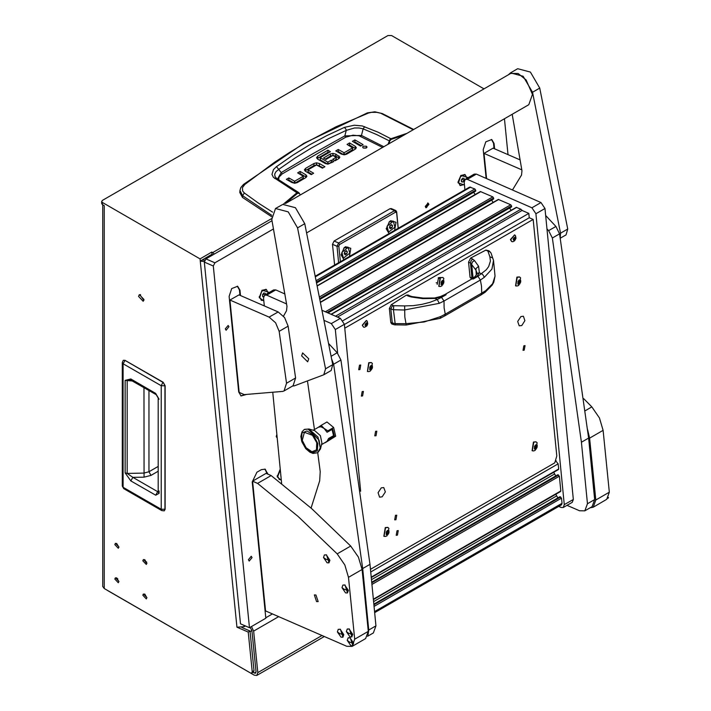<?xml version="1.0" encoding="UTF-8"?>
<svg xmlns="http://www.w3.org/2000/svg" width="711" height="711" viewBox="0 0 711 711"><rect width="100%" height="100%" fill="white"/><g stroke="black" fill="none" stroke-linecap="round" stroke-linejoin="round"><path stroke-width="1.07" d="M143.969 299.544L139.347 294.656L138.547 296.407L143.178 301.295L143.969 299.544M143.853 300.38L140.36 295.367L140.476 294.523M144.662 593.943L146.901 597.818M146.91 597.578L143.435 593.916L142.84 595.231L146.315 598.893L146.91 597.578M144.662 559.513L146.901 563.388M146.91 563.148L143.435 559.477L142.84 560.792L146.315 564.463L146.91 563.148M116.648 577.776L118.888 581.642M118.897 581.402L115.422 577.741L114.826 579.056L118.302 582.718L118.897 581.402M116.648 543.337L118.888 547.212M118.897 546.972L115.422 543.311L114.826 544.626L118.302 548.288L118.897 546.972M200.031 258.866L102.402 202.502L102.402 204.59L104.215 205.63L104.215 588.575L250.405 672.979L251.685 673.113L252.201 671.673L248.228 632.106L236.932 627.182L200.031 258.866L211.78 252.085L214.331 254.014M251.685 673.113L253.489 672.064L254.005 670.633L250.041 631.057L241.847 627.493M278.73 616.633L253.667 631.101L257.826 672.588L256.795 675.45L254.236 675.201L107.823 590.663M249.996 627.404L251.881 630.319L256.031 671.806L255.516 673.237L252.956 672.375M212.909 254.84L212.002 254.298L200.253 261.079L204.306 261.532M212.002 254.298L211.78 252.085M251.907 630.604L250.103 631.652M102.402 202.502L101.655 201.453L102.402 200.413L387.957 35.55L391.574 35.55L484.004 88.919M104.215 588.575L102.713 586.495L102.713 204.768M248.228 632.106L250.041 631.057M102.402 204.59L101.655 203.542L101.655 201.453M202.057 260.039L204.741 260.137M245.419 625.911L244.131 626.658L236.932 627.182M253.667 631.101L251.516 626.533M125.207 360.468L163.174 382.26L165.148 385.682L165.148 509.227L165.148 385.682L163.174 382.26L164.996 385.86L164.996 509.405L164.223 510.809L165.148 509.227L161.175 509.245L161.779 510.587L164.223 510.809M123.296 360.299L122.265 362.53L123.127 363.73L125.127 360.29L123.296 360.299L124.896 360.335L162.935 382.305L161.175 385.7L161.175 509.245L123.127 487.275L123.127 363.73L161.175 385.7L165.041 385.842M158.233 492.11L159.095 493.31L155.665 495.247L157.673 491.692L132.859 477.365L127.198 473.419L127.198 380.874L130.122 379.763L156.251 394.667L155.647 393.316L159.095 399.253L158.233 398.053L158.242 492.252M155.665 495.247L130.851 480.92L125.118 472.922L125.118 380.376L130.851 379.007L131.455 380.349M125.118 380.376L132.557 380.98M125.118 472.922L127.198 473.419L143.951 473.082L148.919 471.757L158.233 466.38M130.851 480.92L132.859 477.365L144.031 477.134L150.999 475.357L148.919 471.757L148.919 390.437M158.233 491.772L157.673 491.692L158.233 491.505M115.058 594.84L225.298 658.493M276.899 178.692L274.979 176.532L274.739 174.053L276.081 171.591L278.721 169.387L281.245 172.577L312.52 153.914L344.853 135.854L361.455 135.419L363.134 128.904L376.457 134.459L389.752 141.036L391.068 139.409L403.857 135.188M276.472 166.65L278.721 169.387L294.985 158.073L311.667 147.799L328.766 138.574L346.284 130.38L346.106 129.455L344.471 127.385L326.767 135.605L309.525 144.884L292.763 155.238L276.472 166.65L273.486 169.556L272.002 174.337L273.38 177.288L296.967 192.788L283.707 203.924M271.664 216.731L242.487 197.382L239.803 192.539L239.945 190.495L242.602 195.729L244.308 192.921L242.673 191.019L242.407 187.642L244.762 184.46L274.153 162.552L289.27 152.581L304.655 143.275L336.161 126.754L368.467 113.04L371.462 112.302L376.688 112.329L382.358 113.591L413.686 129.518M355.784 148.741L349.519 145.044L348.843 145.435M352.576 149.674L344.186 154.776M343.937 154.776L338.285 151.523L337.609 151.923M361.277 145.675L354.851 141.96L354.176 142.351M366.085 148.101L363.552 148.101M311.871 174.222L308.014 171.946L308.13 169.982L313.675 173.182L311.196 174.613L305.446 171.298L304.415 169.867L305.65 168.294L313.915 163.521L313.915 165.61L304.921 170.916M323.105 167.734L316.768 164.881M319.372 165.583L319.372 163.494L316.511 162.792L316.528 164.881L313.915 165.61M306.388 177.252L300.113 173.546L299.438 173.937M303.179 178.185L294.781 183.278L297.189 182.674L305.659 177.786L306.894 176.292M294.541 183.278L288.879 180.034L288.204 180.425M339.325 158.277L335.814 156.18L335.814 154.091L339.858 157.14L338.658 158.757L335.183 160.766L332.695 159.326L336.116 157.353L336.116 159.228M336.116 159.442L334.499 160.375M335.814 156.18L333.183 155.451M332.881 155.451L330.473 156.056L325.265 159.068M332.019 162.588L331.335 162.197L328.047 164.099L328.047 162.01L331.335 160.108L331.335 162.197M327.629 164.072L320.332 159.859L320.332 157.771L327.629 161.984L328.047 164.099M320.279 157.735L320.332 159.859M328.615 152.723L327.94 152.332L317.106 158.669M242.487 197.382L242.602 195.729L271.753 215.326M388.997 143.764L389.752 141.036M299.109 192.974L300.238 195.01M338.285 151.523L338.285 149.443L335.796 150.874L341.333 154.074L344.195 154.776L346.595 154.171L355.065 149.274L356.291 147.79M338.285 149.443L343.822 152.634L343.822 154.722M344.231 154.749L344.231 152.661L352.576 147.844L352.576 149.932M352.576 147.844L347.03 144.386L349.519 142.955L349.519 145.044M349.519 142.955L355.269 146.27L356.291 147.621M354.851 139.871L363.081 144.626L360.601 146.066L352.372 141.311L354.851 139.871L354.851 141.96M363.259 147.959L366.378 147.959L367.018 147.061L366.378 146.164L363.259 146.164L362.61 147.061L363.259 147.959M319.372 163.494L324.909 166.694L322.43 168.134L316.475 164.908L308.13 169.725L308.147 172.071M316.511 162.792L313.915 163.521M288.879 180.034L288.879 177.946L286.4 179.376L291.937 182.576L294.798 183.278M288.879 177.946L294.416 181.136L294.416 183.225M294.834 183.251L294.834 181.163L303.179 176.346L303.179 178.434M303.295 178.301L303.295 176.212L297.633 172.897L300.113 171.458L300.113 173.546M300.113 171.458L305.863 174.782L306.894 176.124M336.116 157.353L332.855 155.469L325.949 159.46L323.461 158.02L330.473 153.967L330.473 156.056M335.814 154.091L332.944 153.363L330.473 153.967M331.335 160.108L333.823 161.548L327.904 164.152L325.291 163.503L317.764 159.157L316.591 157.638L317.71 156.153L327.94 150.243L327.94 152.332M327.94 150.243L330.419 151.683L320.279 157.54L320.19 159.717M244.762 184.46L243.482 184.442L303.784 143.329L367.409 112.898L368.467 113.04M272.544 212.118L258.644 203.266L244.308 192.921M407.021 133.357L390.143 138.974L387.93 144.386M298.62 192.485L296.967 192.788L297.491 193.436L298.993 193.436M381.567 113.671L413.304 129.731M391.068 139.409L390.695 138.663L378.145 132.282L362.272 125.963L354.256 125.26L344.471 127.385M278.659 179.83L279.059 176.995L282.169 173.937L345.715 137.25L344.853 135.854L346.284 130.38L354.513 127.98L359.046 127.98L363.134 128.904L364.619 126.665M282.169 173.937L281.245 172.577L277.468 179.012M228.96 326.749L228.16 325.416L225.263 328.882L226.062 330.215L228.96 326.749M252.094 557.593L251.285 556.26L248.388 559.735L249.188 561.059L252.094 557.593M428.866 204.359L428.084 203.053L425.258 206.439L426.04 207.745L428.866 204.359M280.232 469.189L277.219 476.805L281.316 480.298M467.5 177.972L467.465 177.421L460.906 175.395L458.035 181.998L458.071 182.843L464.443 185.038M268.696 292.754L268.66 292.203L262.11 290.177L259.266 297.625L263.843 300.966M277.192 438.012L276.25 436.661L276.846 434.412M273.495 228.942L214.864 262.794L213.273 266.038L204.306 262.128L240.54 623.787L249.508 627.689L265.861 618.25L252.209 481.942L256.964 472.211L261.488 469.607L265.212 469.171L267.665 474.024M204.306 262.128L205.888 258.884L214.864 262.794M272.002 220.721L205.888 258.884M358.095 203.222L361.561 201.222M508.01 154.643L504.41 118.746M213.273 266.038L249.508 627.689M240.505 295.509L239.971 290.159L237.607 286.257L231.697 288.586L229.129 296.416L238.709 392.054L241.065 395.956L245.997 394.641M494.616 148.803L494.083 143.453L491.719 139.552L485.809 141.871L483.231 149.71L486.111 178.408M265.807 617.735L272.455 613.895M494.074 148.572L493.541 143.213L491.443 139.445M239.971 295.278L239.429 289.919L237.341 286.151M240.807 395.823L245.206 394.623M267.123 473.793L264.936 469.064M394.623 230.373L396.009 222.267L390.721 220.668L389.335 221.725L386.242 228.835L389.086 233.572M349.439 256.458L350.825 248.352L345.537 246.753L344.16 247.81L341.058 254.92L343.902 259.657M338.632 262.706L336.978 246.246L332.499 244.3L334.579 265.043M398.178 228.32L396.614 212.731L395.6 212.154L339.574 244.495L338.783 246.122L336.978 246.246L338.569 243.011L394.596 210.66L395.84 210.518L396.622 211.816L398.276 228.267M395.6 212.154L394.596 210.66L390.108 208.705L334.081 241.056L338.569 243.011L339.574 244.495M338.783 246.122L340.347 261.71M332.499 244.3L334.081 241.056M390.108 208.705L391.352 208.563L395.84 210.518M347.919 247.215L343.893 248.077M349.688 253.205L348.168 247.304L341.902 252.298L343.422 258.2L349.688 253.205M341.076 254.547L343.182 258.084M346.417 250.654L344.853 251.552L344.231 253.658L345.182 254.858L346.746 253.951L347.359 251.854L346.417 250.654M345.635 251.099L347.359 251.854M344.355 253.24L345.173 251.365M344.684 253.054L346.746 253.951M393.103 221.121L389.077 221.992M394.872 227.12L393.352 221.219L387.086 226.214L388.606 232.115L394.872 227.12M386.26 228.453L388.366 231.99M391.592 224.569L390.028 225.467L389.415 227.573L390.366 228.764L391.93 227.867L392.543 225.76L391.592 224.569M390.819 225.014L392.543 225.76M389.539 227.156L390.357 225.28M389.868 226.969L391.93 227.867M464.887 174.595L460.755 175.546M458.044 181.785L460.15 185.464M467.003 178.265L465.136 174.684L460.559 176.488L458.568 182.558L460.39 185.58L464.381 184.416M462.577 178.23L461.315 179.963L461.51 181.865L462.959 182.034L464.221 180.301L464.025 178.399L462.577 178.23M461.368 180.487L462.106 178.879M462.159 179.403L464.221 180.301M461.457 181.385L462.959 182.034M277.183 475.748L279.299 479.418M280.294 469.82L277.708 476.521L279.539 479.543L281.254 479.667M280.667 473.642L280.881 475.855M427.675 202.964L428.289 204.146L425.702 207.505M427.8 202.973L426.742 207.363L425.791 207.585M266.083 289.368L261.95 290.328M259.239 296.567L261.346 300.238M268.198 293.039L266.332 289.466L261.755 291.261L259.764 297.34L261.586 300.362L263.781 300.353M265.372 294.665L265.221 293.181L263.772 293.012L262.51 294.745L262.706 296.647L263.585 296.745M262.563 295.269L263.301 293.661M263.354 294.185L264.981 294.896M262.652 296.167L263.612 296.585M558.686 506.392L561.139 507.467L563.263 507.503L564.294 504.65L535.943 213.718L531.926 207.745L467.323 179.341L465.19 179.305L464.159 182.149L464.905 189.801M531.926 207.745L540.964 202.528L476.361 174.124L467.323 179.341M564.294 504.65L573.333 499.433L544.982 208.492L535.943 213.718M465.19 179.305L474.228 174.088L476.361 174.124M540.964 202.528L544.982 208.492M573.333 499.433L572.302 502.286L563.263 507.503M264.581 295.127L273.619 289.91L275.744 289.946L266.705 295.163L264.581 295.127L263.55 297.971L264.314 305.881M337.636 353.207L335.334 329.54L331.317 323.567L340.347 318.35L322.518 310.511M284.915 293.981L275.744 289.946M340.347 318.35L344.364 324.314L335.334 329.54M360.628 491.194L344.364 324.314M331.317 323.567L324.474 320.554M286.604 303.908L266.705 295.163M272.828 393.192L281.636 483.578M320.261 299.02L493.621 199.027L493.621 198.049L492.821 196.858L480.369 191.561L317.586 285.546M493.141 202.439L491.63 200.182M327.887 312.867L511.565 206.919L511.565 205.941L510.765 204.741L498.313 199.453L320.839 301.917M511.093 210.323L509.574 208.074M522.327 210.545L520.905 209.203L516.257 207.345L331.059 314.262M316.999 282.658L475.668 191.143L475.677 190.157L474.868 188.966L469.589 187.091L315.648 275.966M475.197 194.547L473.677 192.29M558.037 469.536L558.668 468.976L558.171 463.812L555.451 460.515M555.753 475.926L553.656 472.326M560.179 491.497L560.81 490.928L559.379 476.219L557.708 474.886M557.886 497.878L555.789 494.278M374.679 612.624L561.503 504.766L562.019 503.335L561.521 498.18L559.85 496.847M441.513 284.098L442.686 281.743M443.513 283.378L443.851 280.641L442.304 280.525L441.193 282.054L441.184 284.684L442.464 284.835L443.513 283.378M442.731 284.835L442.304 280.49L442.731 284.835M440.278 286.515L438.927 286.391L440.473 277.77L442.837 277.503L443.842 278.41L441.878 285.911L440.278 286.515M442.66 277.432L440.136 277.628L438.758 286.311M442.642 281.725L443.966 282.311L442.642 281.725L442.535 280.801M545.666 215.504L555.878 226.454L559.584 233.803L588.646 438.074L581.411 442.251L552.349 237.972L559.584 233.803M546.963 228.818L548.652 230.631L552.349 237.972M567.067 505.308L579.527 510.782L584.842 510.871L587.428 503.743L581.411 442.251M587.428 503.743L594.654 499.566L588.646 438.074M594.654 499.566L592.076 506.694L584.842 510.871M311.027 508.072L319.657 480.796L320.217 471.535L317.693 452.729M314.484 429.488L307.632 381.869M328.909 343.831L337.192 352.709L340.898 360.059L369.96 564.33L362.726 568.507L333.663 364.228L340.898 360.059M331.797 359.322L333.663 364.228M368.067 634.985L368.742 629.999L362.726 568.507M368.742 629.999L375.968 625.822L369.96 564.33M375.968 625.822L373.391 632.95L367.631 636.274M590.272 507.743L593.214 507.174L595.791 500.011L589.588 438.109L587.65 429.835M595.791 500.011L609.345 492.181L603.141 430.288L589.588 438.109M609.345 492.181L606.767 499.344L593.214 507.174M583.767 398.684L591.836 406.888L599.497 417.952L603.141 430.288M316.617 601.595L314.369 594.974L315.96 595L318.199 601.613L316.617 601.595M252.574 481.187L265.567 610.9L346.826 646.29L352.114 646.361L354.691 639.207L348.497 577.305L344.844 564.969L337.183 553.905L297.998 516.364L257.595 483.373L271.149 475.543L266.127 473.357L252.574 481.187L257.595 483.373M337.183 553.905L350.736 546.075L311.551 508.534L271.149 475.543M350.736 546.075L358.406 557.14L362.05 569.475L348.497 577.305M354.691 639.207L368.254 631.377L362.05 569.475M368.254 631.377L365.667 638.54L352.114 646.361M486.573 178.612L484.04 153.354L493.078 148.137L520.141 159.922M484.04 153.354L521.812 169.805M269.14 317.133L229.937 300.06L239.18 392.401L244.211 394.587L282.747 391.432L284.036 390.943L286.542 383.229L295.58 378.012L288.159 326.136L279.121 331.353L275.584 322.794L269.14 317.133L278.179 311.916L284.613 317.577L288.159 326.136M295.58 378.012L293.074 385.726L284.036 390.943M229.937 300.06L238.967 294.843L278.179 311.916M286.542 383.229L279.121 331.353M285.493 203.524L510.791 73.446L518.123 73.5L526.14 79.943L532.432 94.403L528.815 104.659L306.725 232.879M323.976 374.661L331.104 370.555L332.784 364.672L304.788 223.734L295.421 207.71L282.756 204.368L275.521 208.545L271.806 219.415L287.013 306.343L286.551 310.725L283.52 316.155M292.648 385.975L294.203 385.931L323.763 374.786L325.558 368.849L297.554 227.911L288.195 211.887L275.521 208.545M308.752 358.797L302.619 352.923L301.597 355.9L307.73 361.775L308.752 358.797M566.054 234.906L560.304 238.221L566.054 234.906L567.733 229.031L539.738 88.084L530.37 72.069L517.706 68.718L510.471 72.895L508.374 74.842M560.188 237.51L560.508 233.199L532.503 92.261L523.145 76.237L510.471 72.895M512.204 114.249L521.963 170.693L521.501 175.075L512.498 190.015M353.634 643.153L350.052 637.865L348.15 637.847L347.261 640.38L350.834 645.668L352.692 645.712L353.634 643.153L349.696 642.202L347.261 640.38M352.789 645.65L350.256 637.74L348.257 637.794M608.554 497.442L607.994 498.287M307.028 430.928L302.015 432.928L301.464 440.171L305.703 448.419L312.245 452.836L317.266 450.836L317.817 443.593L313.578 435.345L307.028 430.928M317.799 452.658L320.465 448.925L317.968 437.069L308.947 428.982L304.379 429.426M320.465 448.925L321.932 443.015L320.385 435.674L314.804 430.67L308.947 428.982M321.541 444.606L327.087 441.389L328.571 438.491L333.548 435.621L332.064 429.4M326.882 431.897L327.851 431.835L327.087 432.27L323.994 428.413L320.954 426.822L318.395 427.24M329.895 439.514L335.699 436.163L325.327 442.669L329.895 439.514L329.504 438.749L334.312 435.967L332.668 429.053L327.86 431.826L327.833 430.857L323.994 428.413L321.203 425.365L318.732 427.018M302.291 440.349L304.397 432.332L312.52 435.283L316.795 442.686L316.493 449.921L311.987 451.716L306.103 447.752L302.291 440.349M329.504 438.749L328.526 438.811M327.833 430.857L333.637 427.507L327.007 422.014L321.203 425.365M333.637 427.507L335.699 436.163M333.308 435.763L334.312 435.967M329.886 560.277L326.313 554.98L324.412 554.971L323.514 557.495L327.096 562.792L328.944 562.836L329.886 560.277L325.949 559.317L323.514 557.495M329.051 562.774L326.518 554.856L324.509 554.909M348.346 590.388L344.764 585.1L342.862 585.082L341.973 587.615L345.546 592.912L347.403 592.947L348.346 590.388L344.408 589.437L341.973 587.615M347.51 592.885L344.977 584.975L342.969 585.029M343.777 634.656L340.196 629.359L338.294 629.351L337.405 631.883L340.978 637.172L342.835 637.216L343.777 634.656L339.831 633.705L337.405 631.883M342.933 637.154L340.4 629.244L338.4 629.297M352.754 634.363L349.172 629.066L347.27 629.057L346.381 631.581L349.954 636.878L351.812 636.923L352.754 634.363L348.817 633.403L346.381 631.581M351.909 636.86L349.377 628.942L347.377 628.995M491.15 253.338L493.487 260.404L491.932 269.087L484.413 277.308L480.36 280.027L477.943 276.348L473.357 278.996L471.935 278.925L444.731 294.63L446.153 294.701L441.567 297.349L443.984 301.029L439.336 303.339L404.346 309.978L393.45 309.747L389.352 308.467L390.757 322.501L394.836 323.558L405.723 323.692L424.085 321.967L440.669 316.617L445.299 314.155L444.651 315.942L440.082 318.306L406.23 325.034L394.596 324.847L391.761 323.914L390.757 322.501M439.336 303.339L437.247 299.553L429.888 302.344L421.765 304.415L413.278 305.641L404.648 305.943L404.852 316.999L406.23 325.034M444.651 315.942L481.036 294.941L481.676 293.154L485.746 290.586L492.634 283.707L495.06 276.099L493.496 260.439M493.487 260.395L492.661 257.88L489.87 256.742L490.43 261.097L488.617 266.581L486.244 269.807L477.943 276.348M404.648 305.943L393.725 305.73L393.45 309.747L395.325 324.9M441.567 297.349L437.247 299.553L434.954 298.433L422.681 298.602L411.376 297.029L408.345 296.158L409.98 295.954L407.998 294.994L406.345 295.181L391.219 304.735L393.725 305.73M489.87 256.742L487.95 251.179L485.897 250.076L470.611 258.075L468.576 262.163L470.087 277.263L471.624 279.103M468.576 262.163L470.478 263.088L471.038 260.768L472.619 259.053L474.539 260.564L478.61 266.314L479.427 272.757L482.662 274.402L484.413 277.308M392.881 305.552L391.477 307.143L390.917 309.241L392.303 323.096L393.379 324.545M422.681 298.602L423.338 298.131L412.042 296.54L411.376 297.029M391.219 304.735L389.352 308.467M472.193 278.774L471.971 277.992L470.087 277.263M472.788 278.401L471.971 277.992L470.478 263.088L475.766 269.807L476.885 272.704M487.568 250.885L488.999 250.779L485.897 250.076M488.999 250.779L491.07 253.018L490.066 251.765L488.004 251.303M474.539 260.564L472.415 261.879L471.669 264.065L473.091 278.205M515.137 237.616L515.031 237.119L513.618 238.203L513.226 239.536L513.946 240.487L515.333 239.305L515.635 237.883L515.137 237.616M513.662 239.34L514.373 237.723M515.822 238.034L513.164 239.571L515.822 238.034M512.809 241.696L511.796 241.607L510.676 239.749L514.711 234.923L515.457 235.608L516.008 238.256L514.711 240.727L512.809 241.696M514.586 234.879L510.436 239.643L511.68 241.544M513.262 239.305L514.8 239.847M365.641 325.558L365.747 326.056L367.16 324.971L367.551 323.638L366.832 322.678L365.445 323.869L365.143 325.291L365.641 325.558M365.463 324.9L366.174 323.283M364.965 325.131L367.623 323.603L364.965 325.131M362.477 325.318L366.512 320.492L367.258 321.168L367.809 323.825L366.867 325.914L364.61 327.256L363.597 327.167L362.477 325.318M366.387 320.439L362.237 325.211L363.481 327.104M365.063 324.865L366.6 325.407M534.832 448.49L535.996 446.135M536.832 447.77L537.152 445.033L535.614 444.908L534.494 446.446L534.494 449.076L535.783 449.228L536.832 447.77M536.041 449.228L535.605 444.873L536.041 449.228M533.614 450.907L532.255 450.792L533.774 442.162L536.13 441.887L537.143 442.811L535.187 450.312L533.614 450.907M535.961 441.824L533.437 442.02L532.086 450.712M535.952 446.117L537.276 446.695L535.952 446.117L535.845 445.193M518.319 283.609L519.474 281.254M520.31 282.88L520.63 280.143L519.092 280.018L517.972 281.556L517.981 284.187L519.261 284.338L520.31 282.88M519.528 284.338L519.083 279.992L519.528 284.338M517.093 286.026L515.733 285.902L517.253 277.272L519.617 277.006L520.621 277.921L518.666 285.422L517.093 286.026M519.439 276.935L516.915 277.13L515.564 285.822M519.43 281.227L520.763 281.814L519.43 281.227L519.323 280.303M370.12 369.169L371.275 366.814M372.111 368.449L372.431 365.703L370.893 365.587L369.773 367.116L369.782 369.747L371.062 369.898L372.111 368.449M371.329 369.907L370.884 365.552L371.329 369.907M368.893 371.586L367.534 371.471L369.053 362.841L371.418 362.566L372.422 363.481L370.467 370.982L368.893 371.586M371.24 362.494L368.716 362.69L367.365 371.382M371.231 366.796L372.564 367.374L371.231 366.796L371.124 365.863M386.633 534.059L387.797 531.704M388.633 533.339L388.953 530.593L387.415 530.468L386.295 532.006L386.295 534.636L387.584 534.788L388.633 533.339M387.842 534.796L387.406 530.442L387.842 534.796M385.415 536.476L384.056 536.361L385.575 527.731L387.93 527.455L388.944 528.371L386.988 535.872L385.415 536.476M387.762 527.384L385.238 527.58L383.887 536.272M387.753 531.686L389.077 532.263L387.753 531.686L387.646 530.753M397.022 530.717L396.223 535.259L397.458 535.116L398.258 530.575L397.022 530.717M521.767 325.549L519.226 325.851L517.688 321.47L520.861 316.537L523.403 316.244L524.94 320.617L521.767 325.549M382.154 496.856L379.612 497.149L378.074 492.767L381.256 487.844L383.798 487.542L385.335 491.923L382.154 496.856M395.476 515.324L394.676 519.865L395.92 519.723L396.72 515.182L395.476 515.324M359.499 365.161L358.7 369.702L359.935 369.56L360.744 365.019L359.499 365.161M362.139 391.548L361.339 396.089L362.583 395.938L363.383 391.397L362.139 391.548M440.482 277.441L438.58 277.645L437.203 284.364M523.794 345.777L522.994 350.319L524.229 350.176L525.029 345.635L523.794 345.777M375.595 431.337L374.795 435.879L376.03 435.736L376.83 431.195L375.595 431.337M370.449 569.315L554.749 462.905L556.811 455.902L533.126 219.45L529.268 217.77L528.824 213.38L522.096 210.447L337.432 317.062M344.746 328.215L533.126 219.45M342.969 320.679L528.824 213.38M344.391 324.509L529.268 217.77M252.201 671.673L254.005 670.633M257.826 672.588L322.056 635.501M256.049 672.064L254.236 673.113M146.688 561.966L145.773 562.499M117.777 578.656L116.853 579.189M212.678 252.601L271.718 218.517M244.131 626.658L243.997 625.289M122.265 486.075L123.741 488.626L122.265 486.075L122.265 362.53M159.095 490.91L159.095 493.31M130.851 379.007L155.647 393.316M150.999 475.357L158.233 471.18M143.951 387.566L144.031 477.134M285.449 203.524L297.491 193.436M355.269 146.27L355.269 148.359M366.378 146.164L366.378 147.959M305.65 170.382L305.65 168.294M305.863 174.782L305.863 176.861M332.944 155.433L332.944 153.363M338.88 155.869L338.88 157.958M317.71 158.242L317.71 156.153M345.715 137.25L353.003 135.206L359.028 135.792L382.589 147.47M383.833 146.75L361.455 135.419L360.761 136.432M298.584 192.459L276.632 178.434L274.784 178.532M493.541 143.213L494.083 143.453M239.429 289.919L239.971 290.159M267.034 472.833L267.567 473.073M396.614 212.731L396.622 211.816M319.817 296.736L492.821 196.858M480.796 191.57L317.63 285.769M325.389 311.774L510.765 204.741M498.74 199.462L320.883 302.148M335.53 316.226L520.905 209.203M516.684 207.345L331.308 314.378M315.764 276.535L470.655 187.109M316.546 280.374L474.868 188.966M475.748 190.93L316.99 282.587M320.11 298.229L493.621 198.049M493.692 198.813L320.252 298.958M327.016 312.485L511.565 205.941M511.644 206.705L327.815 312.84M316.839 281.858L475.677 190.157M374.573 611.558L562.019 503.335M374.075 606.403L561.521 498.18M373.915 604.83L560.712 496.98M373.862 604.226L560.09 496.705M373.604 601.622L556.606 495.967M373.364 599.151L560.81 490.928M371.924 584.442L559.379 476.219M371.773 582.878L558.579 475.028M371.711 582.273L557.948 474.752M371.462 579.669L554.464 474.015M371.213 577.199L558.668 468.976M370.715 572.044L558.171 463.812M555.202 461.386L556.162 460.826M442.358 282.729L443.708 283.316M443.095 280.996L443.904 281.343M441.024 284.302L441.575 284.551M441.709 283.609L443.06 284.204M548.652 230.631L555.878 226.454M331.21 356.167L337.192 352.709M585.286 410.665L591.836 406.888M304.788 223.734L297.554 227.911M332.784 364.672L325.558 368.849M539.738 88.084L532.503 92.261M567.733 229.031L560.508 233.199M313.8 453.245L317.63 452.765L320.341 447.886L319.017 440.127L308.032 429.044L304.21 429.524L301.962 431.826L300.869 436.465L301.828 441.753L305.774 448.632L309.907 452.16L313 453.396L317.63 452.765L320.341 447.886L319.017 440.127L308.032 429.044L304.548 429.328M481.676 293.154L445.299 314.155L444.144 307.872L443.984 301.029L480.36 280.027L481.516 286.302L481.676 293.154M471.935 278.925L475.072 276.57L476.628 274.304L476.885 272.686M440.669 316.617L440.082 318.306M481.036 294.941L485.204 292.23L485.746 290.586M444.731 294.63L440.518 296.531L434.634 297.98L434.954 298.433L440.998 296.976L446.153 294.701M473.357 278.996L477.205 276.072L479.427 272.757L477.232 273.442L476.628 274.304M408.345 296.158L406.345 295.181M470.611 258.075L472.619 259.053M423.338 298.131L434.634 297.98M476.281 275.015L475.908 268.696L478.61 266.314M514.72 237.252L515.146 237.438M514.213 237.945L515.564 238.532M513.84 240.016L514.329 240.229M513.991 238.718L515.333 239.305M365.792 324.278L367.134 324.865M365.641 325.576L366.129 325.789M366.014 323.505L367.365 324.092M366.52 322.821L366.947 322.998M535.676 447.121L537.018 447.708M536.396 445.379L537.214 445.735M534.334 448.694L534.885 448.943M535.028 448.01L536.37 448.597M519.154 282.231L520.496 282.818M519.874 280.49L520.692 280.845M517.812 283.805L518.363 284.053M518.506 283.12L519.857 283.707M370.955 367.791L372.297 368.378M371.675 366.058L372.493 366.405M369.613 369.373L370.164 369.613M370.307 368.68L371.657 369.267M387.477 532.681L388.819 533.268M388.197 530.939L389.015 531.295M387.415 530.468L387.824 530.646M386.135 534.263L386.686 534.503M386.828 533.57L388.17 534.157M256.795 675.45L324.296 636.478M161.779 510.587L123.741 488.626M158.233 398.053L156.251 394.667M367.409 112.898L374.857 111.849L382.358 113.591M243.482 184.442L240.825 187.535L239.945 190.495M352.692 147.71L352.692 149.799M308.014 171.946L308.014 169.858M336.187 157.255L336.187 159.344M348.168 247.304L347.679 247.09M343.422 258.2L342.933 257.986M393.352 221.219L392.854 221.005M388.606 232.115L388.108 231.902M465.136 174.684L464.647 174.471M460.39 185.58L459.901 185.367M279.539 479.543L279.05 479.321M266.332 289.466L265.843 289.253M261.586 300.362L261.097 300.149M317.017 282.738L475.668 191.143M320.279 299.109L493.621 199.027M327.984 312.911L511.565 206.919M373.853 604.137L559.93 496.705M373.408 599.577L560.606 491.505M371.702 582.185L557.788 474.744M371.258 577.625L558.464 469.544M441.149 283.938L442.109 284.356M436.225 282.685L437.087 283.067M438.136 277.948L439.149 278.392M442.171 280.641L442.926 280.969M331.104 370.555L323.878 374.724M313.231 430.217L318.59 427.124M485.089 292.319L492.136 285.235L493.79 282.196L495.06 276.099M412.042 296.54L409.98 295.954M513.226 239.527L513.68 239.723M513.511 239.278L514.853 239.865M514.551 237.554L515.297 237.883M365.312 324.838L366.654 325.425M366.352 323.123L367.098 323.443M365.027 325.087L365.481 325.291M534.459 448.33L535.419 448.748M535.472 445.024L536.227 445.362M517.937 283.44L518.906 283.858M518.95 280.143L519.705 280.472M369.738 369L370.707 369.427M370.751 365.703L371.506 366.032M386.26 533.89L387.219 534.308M387.273 530.593L388.028 530.921"/></g></svg>
